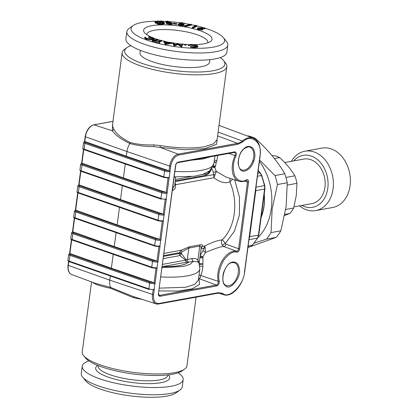 <?xml version="1.0" encoding="UTF-8"?>
<svg xmlns="http://www.w3.org/2000/svg" width="418" height="418" viewBox="0 0 418 418"><rect width="100%" height="100%" fill="white"/><g stroke="black" fill="none" stroke-linecap="round" stroke-linejoin="round"><path stroke-width="0.63" d="M183.131 24.526L181.198 23.711L179.244 23.549L180.435 22.556L184.301 23.121L181.051 22.87L180.409 23.418L181.469 23.528C183.23 23.826 184.087 24.207 184.04 24.672C183.742 25.137 182.614 25.252 180.665 25.002L178.131 24.004L180.79 24.803L183.136 24.49M183.957 25.299L183.946 25.393C183.643 25.864 182.52 25.973 180.571 25.728L178.037 24.73L178.131 24.004M209.893 59.643L209.559 62.151A35.081 9.029 -172.4 0 1 201.246 66.713A35.081 9.029 -172.4 0 1 162.189 64.429A35.081 9.029 -172.4 0 1 140.014 52.872L140.349 50.364M119.48 207.338L117.144 224.874L159.869 239.399L156.003 238.903L76.337 211.194C75.214 210.761 74.994 210.406 75.674 210.118L75.392 210.369M117.144 224.874L75.674 210.118L77.978 192.86M162.278 221.336L158.265 220.829A0.752 0.455 -70.8 0 0 158.417 220.84L162.278 221.336L163.245 220.955L164.07 214.972A3.772 0.972 -172.4 0 1 158.798 214.424L79.133 186.715A0.752 0.455 -70.8 0 1 79.713 185.905C78.589 185.472 78.365 185.117 79.049 184.824L78.767 185.08M162.273 221.368L159.869 239.399L160.7 240.042A0.752 0.57 79.7 0 1 160.695 240.261L160.7 240.042M165.167 199.689L163.239 214.11L159.378 213.614A0.752 0.455 109.2 0 0 158.798 214.424L158.025 220.202A3.772 0.972 7.6 0 0 163.302 220.751A0.752 0.57 79.7 0 1 163.245 220.955M122.375 185.665L120.52 199.579L163.239 214.11L164.075 214.753A0.752 0.57 79.7 0 1 164.07 214.972L164.075 214.753M81.641 171.453A0.752 0.455 -70.8 0 1 81.489 171.443L161.155 199.151A0.752 0.455 -70.8 0 0 161.306 199.161L161.155 199.151A0.752 0.455 -70.8 0 1 160.92 198.529A3.772 0.972 7.6 0 0 166.192 199.072A0.752 0.57 79.7 0 1 166.139 199.276L166.965 193.294A3.772 0.972 -172.4 0 1 161.688 192.745L82.022 165.037A0.752 0.455 -70.8 0 1 82.607 164.227C81.479 163.799 81.259 163.438 81.938 163.151L81.662 163.401M165.167 199.658L166.139 199.276M120.52 199.579L79.049 184.824L80.867 171.181M84.535 149.775A0.752 0.455 -70.8 0 1 84.384 149.764L164.049 177.472A0.752 0.455 -70.8 0 0 164.201 177.483L168.062 177.979L169.227 177.373L169.995 171.589L169.024 170.753L165.162 170.257A0.752 0.455 109.2 0 0 164.582 171.072A3.772 0.972 7.6 0 0 169.854 171.615A0.752 0.57 -100.3 0 0 169.86 171.396M168.057 178.011L166.134 192.432L162.273 191.935A0.752 0.455 109.2 0 0 161.688 192.745L160.92 198.529L81.254 170.816A3.772 0.972 -172.4 0 1 79.942 169.875L80.716 164.096A3.772 0.972 7.6 0 0 82.022 165.037L81.254 170.816A0.752 0.455 -70.8 0 0 81.489 171.443C80.272 170.972 79.76 170.45 79.942 169.875M125.269 163.987L123.409 177.906L166.134 192.432L166.965 193.074A0.752 0.57 79.7 0 1 166.965 193.294L166.965 193.074M82.832 148.202L83.605 142.418A3.772 0.972 7.6 0 0 84.917 143.358L84.143 149.142A3.772 0.972 -172.4 0 1 82.832 148.202C82.649 148.771 83.166 149.294 84.384 149.764A0.752 0.455 -70.8 0 1 84.143 149.142L163.809 176.851A0.752 0.455 -70.8 0 0 164.049 177.472L168.062 177.979M123.409 177.906L81.944 163.151M72.502 232.047L72.784 231.791L72.502 232.047M72.565 231.781L71.556 232.742A3.772 0.972 7.6 0 0 72.863 233.683A0.752 0.455 -70.8 0 1 73.448 232.873C72.319 232.439 72.1 232.079 72.784 231.791L74.603 218.149M69.592 261.772A0.752 0.455 -70.8 0 1 69.44 261.762L149.106 289.47A0.752 0.455 -70.8 0 0 149.257 289.481L149.106 289.47A0.752 0.455 -70.8 0 1 148.865 288.848L149.639 283.07L69.973 255.361A0.752 0.455 -70.8 0 1 70.553 254.546C69.43 254.118 69.205 253.757 69.89 253.47L69.607 253.726M153.119 289.977L154.09 289.601A0.752 0.57 -100.3 0 0 154.143 289.397A3.772 0.972 -172.4 0 1 148.865 288.848L69.2 261.14A3.772 0.972 -172.4 0 1 67.888 260.2C67.857 260.963 68.369 261.485 69.44 261.762A0.752 0.455 -70.8 0 1 69.2 261.14L69.973 255.361A3.772 0.972 7.6 0 1 68.662 254.416L69.67 253.454M158.244 304.011A11.098 6.678 -70.8 0 1 156.097 303.891L132.668 296.31L110.692 287.443L110.807 288.352C102.175 286.56 96.386 284.768 93.444 282.991L93.449 282.636M68.536 261.344L68.024 265.2L68.275 265.383L109.767 280.149A12.07 7.263 -70.8 0 0 110.692 287.443L95.252 283.31L71.692 274.532A11.098 6.678 109.2 0 1 68.275 265.383L68.798 261.496M156.008 268.335L154.08 282.756L150.219 282.255A0.752 0.455 109.2 0 0 149.639 283.07A3.772 0.972 -172.4 0 0 154.911 283.613L154.916 283.394A0.752 0.57 79.7 0 1 154.911 283.613L154.09 289.601M113.215 254.306L111.36 268.225L154.08 282.751L154.916 283.394M72.481 240.099A0.752 0.455 -70.8 0 1 72.33 240.089A0.752 0.455 -70.8 0 1 72.095 239.462L151.76 267.17A0.752 0.455 -70.8 0 0 151.995 267.797A0.752 0.455 -70.8 0 0 152.147 267.807L156.217 268.319M156.008 268.299L157.032 267.719A0.752 0.57 79.7 0 1 156.98 267.922M111.36 268.225L69.89 253.47L71.708 239.827M198.331 28.288L198.675 28.074L199.125 28.811L201.727 29.014L201.277 28.278L198.675 28.074L198.602 28.602M161.729 21.052L161.395 21.37L163.997 22.306L164.52 22.959L161.907 23.701L159.18 23.492L158.72 24.563L157.899 24.411L158.365 23.34L155.58 22.379L155.48 23.1L154.963 22.42L155.057 21.694L157.664 20.968L160.611 21.213L160.92 20.9L161.729 21.052L161.677 21.433M159.18 23.492L158.72 24.563M154.258 39.391L154.352 38.681L152.951 39.329L146.253 38.493L144.743 37.239L145.626 37.374L146.854 38.399L152.33 39.067L153.422 38.545L152.142 37.604L152.047 38.325L148.761 37.625L148.724 36.653L152.769 37.531L154.346 38.696L154.252 39.417L152.857 40.05L146.159 39.214L144.649 37.96M195.326 25.31L196.935 25.697L196.836 26.418L193.168 28.1L192.353 27.907L192.452 27.18L195.76 25.665L194.48 25.357L195.326 25.31M172.195 24.009L171.939 24.479L169.86 24.599L166.343 23.648L166.38 22.75L167.602 22.358L165.909 21.731L165.81 22.457L165.909 21.731C165.815 21.334 166.5 21.172 167.963 21.245L170.962 22.07L170.92 22.938M170.962 22.07L170.142 22.525L172.294 23.288L171.939 24.479M172.294 23.288L172.038 23.758L169.959 23.878L166.442 22.922L166.343 23.648M232.68 262.055C236.531 261.694 238.772 264.103 239.415 269.291C241.489 277.202 229.863 291.273 225.71 285.886C222.862 284.329 222.099 279.971 223.426 272.818C226.206 265.952 229.289 262.363 232.68 262.055A0.752 0.57 -100.3 0 1 232.246 262.598L234.435 262.739A12.07 7.263 -70.8 0 1 238.338 269.187A12.07 7.263 -70.8 0 1 234.843 281.361A12.07 7.263 -70.8 0 1 226.509 285.541A12.07 7.263 -70.8 0 1 226.321 285.473L225.71 285.886M171.145 42.474L172.101 42.667L172.002 43.388L165.288 44.47L163.767 41.743L163.866 41.016L164.781 41.204L165.314 42.103L168.997 42.84L171.145 42.474M201.324 247.001L202.16 246.416C203.07 245.167 202.484 244.619 200.405 244.76L189.474 246.751L180.999 250.304L182.081 251.756L181.469 252.77L179.453 252.718L179.348 253.486A2.262 1.709 -100.3 0 0 179.897 255.586L185.639 260.168L186.047 259.604L181.365 253.538L179.897 255.586L163.25 258.617M182.081 251.756L188.842 248.046L187.321 259.453A7.545 1.944 -172.4 0 1 186.047 259.604A2.262 1.348 86.2 0 0 186.752 262.175A9.227 2.377 7.6 0 0 188.309 261.992L188.231 262.295A41.304 10.628 -172.4 0 1 163.95 266.621L162.821 266.527L186.752 262.175M246.74 180.247L247.493 182.128L238.6 248.783L225.939 244.117C225.568 245.674 224.884 246.489 223.881 246.552L222.13 245.042L225.26 243.511C223.75 241.16 222.705 239.942 222.115 239.859C217.585 240.397 211.816 242.435 204.815 245.967L205.562 252.472C211.895 249.76 217.182 247.848 221.42 246.735L223.881 246.552L236.515 251.218L237.33 252.242C238.526 251.72 239.295 250.607 239.645 248.893L238.6 248.783C238.25 250.372 237.555 251.181 236.515 251.218A20.148 12.127 -70.8 0 0 222.402 260.388A20.148 12.127 -70.8 0 0 218.217 281.324L200.666 275.525C201.727 273.325 202.464 270.279 202.871 266.376L202.949 257.007L199.987 256.871M244.337 181.146L248.538 182.232C248.642 180.56 248.14 179.677 247.028 179.583L245.972 180.346M253.878 160.904C251.788 166.589 248.767 169.959 244.828 171.014C241.348 171.955 239.091 169.337 238.056 163.166C238.621 156.149 240.611 151.29 244.028 148.599C247.007 145.772 249.995 145.668 252.984 148.296C255.199 152.173 255.492 156.374 253.878 160.904L252.801 160.799A12.07 7.263 -70.8 0 1 244.358 170.089A12.07 7.263 -70.8 0 1 241.933 169.933C236.107 168.935 237.623 152.821 244.687 148.374C247.717 146.838 249.441 146.425 249.865 147.131A12.07 7.263 -70.8 0 1 252.801 160.799M255.492 190.775A1.5 0.387 -172.4 0 1 255.8 190.655L252.796 213.175L252.32 214.465L252.733 213.687L252.456 213.436L255.842 186.951M178.11 43.43L181.339 45.515L182.185 43.932L183.047 44.036L181.809 46.226L178.005 43.838L174.431 45.316L172.968 42.793L173.851 42.902L174.75 44.689L178.11 43.43M205.113 28.1L201.063 28.011L202.955 28.915L202.861 29.641L202.349 29.955L198.503 29.647L197.353 28.91L197.448 28.189L197.96 27.854L204.789 27.849L205.019 28.821L202.923 28.779M202.955 28.915L202.448 29.234L202.349 29.955M179.484 300.202L188.21 298.609M110.807 288.352L133.598 297.741L142.407 299.46M196.084 297.177L186.924 365.807A52.809 13.59 -172.4 0 1 184.557 369.141A52.809 13.59 -172.4 0 1 123.838 370.897A52.809 13.59 -172.4 0 1 83.652 355.681A52.809 13.59 -172.4 0 1 82.242 351.841L91.568 281.936M93.078 282.5L93.444 282.991M139.889 299.142L139.936 298.661M185.247 26.726L184.348 26.553L184.442 25.827L190.608 24.207L191.512 24.385L191.418 25.106L185.247 26.726L185.341 26L184.442 25.827M248.956 239.676L249.656 236.724L249.311 236.985L252.32 214.465L252.796 213.175M261.25 216.467A41.492 31.371 -100.3 0 0 263.93 205.922A41.492 31.371 -100.3 0 0 264.176 194.532M199.12 264.233C199.909 264.557 201.1 264.463 202.688 263.957L199.093 263.528L197.939 259.808L197.949 261.872L193.168 261.407L191.752 258.648L187.321 259.453A2.262 1.709 -100.3 0 0 188.309 261.992M157.899 41.857L155.334 41.189L157.095 41.648L160.81 40.243L161.614 40.452L157.899 41.857M172.587 188.664L174.661 185.55L175.591 178.606L175.325 176.945M209.381 171.051A7.545 5.706 79.7 0 1 206.67 173.763A2.262 1.709 -100.3 0 0 205.64 175.314C207.6 174.876 209.282 173.345 210.677 170.722M100.289 389.064L99.453 388.766M184.557 369.141L182.128 370.87A50.547 13.01 -172.4 0 1 124.01 372.548A50.547 13.01 -172.4 0 1 85.544 357.98L83.652 355.681M214.194 161.463L216.221 162.508L216.984 160.596L217.548 155.439M216.984 160.596L214.366 160.172M159.707 22.06L156.201 22.217M158.041 21.224L155.977 21.814L156.416 22.373L158.579 23.136L160.376 21.422L158.041 21.224L157.947 21.945M173.444 23.074L173.402 23.993L173.444 23.074L176.83 23.627L176.73 24.348L173.402 23.993M130.933 45.698A50.547 13.01 7.6 0 0 126.957 47.631L124.522 49.361A52.809 13.59 7.6 0 0 122.155 52.694A52.809 13.59 7.6 0 0 163.751 71.755A52.809 13.59 7.6 0 0 226.838 66.661A52.809 13.59 7.6 0 0 225.427 62.82L223.536 60.521A50.547 13.01 7.6 0 0 220.202 57.611M126.957 47.631A50.547 13.01 7.6 0 0 164.504 69.069A50.547 13.01 7.6 0 0 223.536 60.521M165.162 170.257L85.497 142.548C84.373 142.12 84.149 141.759 84.833 141.472L126.304 156.227L126.931 151.53A12.07 7.263 -70.8 0 1 129.893 143.531C136.963 145.506 144.915 146.525 153.74 146.593L160.037 147.382L160.376 145.574L153.991 144.91C145.056 145.171 137.146 144.377 130.264 142.528L129.893 143.531C121.372 139.46 115.509 135.213 112.311 130.782L113.936 129.418C116.502 134.006 121.946 138.374 130.264 142.528M159.875 246.244L158.903 246.625L155.041 246.129A0.752 0.455 -70.8 0 1 154.89 246.118A0.752 0.455 -70.8 0 1 154.65 245.497A3.772 0.972 7.6 0 0 159.927 246.04A0.752 0.57 79.7 0 1 159.875 246.244L160.695 240.261A3.772 0.972 -172.4 0 1 155.423 239.713L75.757 212.004A0.752 0.455 -70.8 0 1 76.337 211.194M158.944 290.897L177.99 291.069L192.243 288.801L199.59 284.423L198.931 278.592L198.571 278.534M198.931 278.592L199.083 278.634C200.238 278.122 200.765 277.087 200.666 275.525L199.02 274.924M201.042 248.788L202.124 246.458L204.815 245.967L203.859 248.276L205.212 247.806M299.507 205.865A30.174 22.812 -100.3 0 0 315.705 210.583A30.174 22.812 -100.3 0 0 332.749 176.809A30.174 22.812 -100.3 0 0 304.9 151.206A30.174 22.812 -100.3 0 0 291.403 161.332M315.705 210.583L332.707 207.49A30.174 22.812 -100.3 0 0 349.751 173.716A30.174 22.812 -100.3 0 0 321.902 148.113L304.9 151.206M172.101 42.667L165.387 43.744L165.288 44.47M165.387 43.744L163.866 41.016M161.614 40.452L161.52 41.173L158.976 42.14M163.945 253.407L180.999 250.304L179.453 252.718L163.657 255.597M153.103 38.869L152.047 38.325M277.447 184.531L272.139 208.948L271.036 232.601L280.839 230.814L286.152 206.398L287.255 182.75L277.447 184.531A58.468 44.203 -100.3 0 0 274.955 175.555L284.762 173.768C277.766 161.515 267.912 149.707 255.189 138.332L254.081 138.536M222.13 245.042C221.206 242.952 221.206 241.223 222.115 239.859C235.287 227.512 238.72 201.789 229.843 181.955L230.052 178.345M152.142 37.604L148.86 36.899L148.761 37.625M172.362 190.352L172.838 190.268C175.037 189.422 175.931 187.567 175.529 184.704L175.1 182.269M246.73 180.242L246.39 180.278C243.809 181.637 241.327 181.955 238.96 181.229L225.966 177.023L216.383 171.38L213.922 177.713L175.529 184.704L174.839 184.239M199.872 257.718L203.043 257.974M159.671 42.317L159.571 43.044L159.174 43.19L154.838 42.061L154.937 41.34M284.637 215.479L289.831 213.514L284.841 214.418M157.983 40.222L153.014 41.539L152.277 41.319L152.371 40.593L157.34 39.276L158.077 39.501L157.983 40.222M158.077 39.501L153.113 40.818L153.014 41.539M155.58 22.379L155.057 21.694M163.166 22.311L161.181 21.579L159.399 23.288L161.489 23.445L163.605 22.865L163.166 22.311L163.072 23.032L161.087 22.3L159.974 23.361M161.181 21.579L161.087 22.3M211.053 156.619L202.934 158.96L191.402 160.198M186.114 44.444L184.646 44.345L186.114 44.444L186.036 45.217L184.563 44.972M184.547 45.066L184.631 44.287L184.531 45.013M247.456 136.002L248.135 135.881A58.468 44.203 -100.3 0 1 255.189 138.332M161.907 23.701L161.813 24.422L159.08 24.213M184.301 23.121L184.139 24.056L183.121 23.91M180.665 25.002L180.571 25.728M213.023 166.563L214.815 167.341L215.469 166.333L216.221 162.508L214.105 162.095M212.522 167.513L214.815 167.341A20.555 12.373 -70.8 0 0 216.383 171.38L213.452 172.493L213.922 177.713C219.842 182.295 225.145 183.706 229.843 181.955L232.727 179.212M176.83 23.627L173.496 23.272M188.382 44.81L191.287 44.355L195.284 44.857L197.547 45.792L197.923 46.346L194.892 47.062L190.571 46.461L194.542 46.806L196.967 46.226L196.653 45.755L191.559 44.595L188.382 44.81L188.283 45.536L191.465 45.316L196.638 46.544M201.387 29.067L198.576 28.795M183.047 44.036L181.569 46.931L177.906 44.559L174.186 46.017L172.869 43.514L172.968 42.793M169.995 171.589L170.722 166.171C171.939 160.12 174.604 156.416 178.7 155.052L238.067 144.247L243.004 141.775C251.15 132.95 263.079 143.175 259.928 156.28L244.504 271.888C244.227 284.47 228.907 299.654 222.768 293.426L218.264 292.673L158.897 303.484C154.963 303.583 153.187 300.688 153.558 294.789L109.767 280.149L110.326 275.985M159.268 42.469L159.174 43.19M196.653 45.755L196.554 46.476M165.596 43.785L165.497 44.512M289.831 213.514A32.818 24.808 -100.3 0 0 293.655 208.039L296.284 195.509L296.952 183.335A32.818 24.808 -100.3 0 0 294.862 175.806C291.132 169.53 286.069 163.459 279.663 157.591A32.818 24.808 -100.3 0 0 273.748 155.533L272.202 155.815M181.809 46.226L181.715 46.947M181.663 46.205L181.569 46.931M197.923 46.346L197.824 47.067L194.793 47.783L190.477 47.182L190.571 46.461M194.892 47.062L194.793 47.783M83.762 149.508L81.938 163.151M166.014 43.357L168.376 42.95L165.455 42.37L166.014 43.357M301.812 205.447A26.402 19.959 -100.3 0 0 325.904 195.425A26.402 19.959 -100.3 0 0 319.786 161.797A26.402 19.959 -100.3 0 0 293.702 160.914M146.253 38.493L146.159 39.214M144.607 38.08L144.743 37.239M191.512 24.385L185.341 26M178.005 43.838L177.906 44.559M174.431 45.316L174.337 46.037M116.11 232.627L114.25 246.547L156.975 261.078L153.113 260.581L73.448 232.873M158.897 246.657L156.975 261.078L157.805 261.72A0.752 0.57 79.7 0 1 157.805 261.94L157.805 261.72M169.091 22.353L167.811 22.201M170.116 22.097L168.114 21.485L166.787 21.793L168.804 22.342L170.063 22.185M168.114 21.485L168.02 22.211M166.374 22.786L165.81 22.457M84.833 141.472L84.551 141.728M168.992 22.567L167.32 22.99L169.786 23.643L171.432 23.236L168.992 22.567L168.898 23.293L167.864 23.298M213.17 166.233L215.139 166.97M93.527 386.284L93.794 386.41M153.113 40.818L152.371 40.593M88.877 360.891A50.923 13.104 7.6 0 0 82.231 366.178A50.923 13.104 7.6 0 0 130.97 385.903A50.923 13.104 7.6 0 0 183.178 379.649A50.923 13.104 7.6 0 0 178.146 372.804M82.231 366.178L81.264 373.405A50.923 13.104 7.6 0 0 82.628 377.109A50.923 13.104 7.6 0 0 130.003 393.129A50.923 13.104 7.6 0 0 179.928 390.088A50.923 13.104 7.6 0 0 182.211 386.875L183.178 379.649M185.535 44.606L185.44 45.327M202.448 29.234L198.597 28.926L198.503 29.647M247.921 247.498L276.282 237.34L266.475 239.127A58.468 44.203 -100.3 0 0 271.036 232.601M276.282 237.34A58.468 44.203 -100.3 0 0 280.839 230.814M285.922 177.431L294.862 175.806M279.663 157.591L274.412 158.547M199.261 262.305L199.109 263.413M151.154 37.045A34.511 8.883 -172.4 0 1 144.534 32.693A34.511 8.883 -172.4 0 1 151.791 25.697A34.511 8.883 -172.4 0 1 194.391 28.973A34.511 8.883 -172.4 0 1 210.484 41.497A34.511 8.883 -172.4 0 1 194.349 44.648M188.8 44.601A34.511 8.883 -172.4 0 1 186.13 44.47M184.62 44.371A34.511 8.883 -172.4 0 1 183.021 44.251M182.06 44.167A34.511 8.883 -172.4 0 1 178.705 43.812M177.3 43.639A34.511 8.883 -172.4 0 1 173.987 43.174M172.937 43.007A34.511 8.883 -172.4 0 1 172.075 42.861M170.492 42.584A34.511 8.883 -172.4 0 1 164.922 41.439M163.84 41.183A34.511 8.883 -172.4 0 1 161.594 40.614M160.564 40.337A34.511 8.883 -172.4 0 1 158.061 39.605M157.173 39.323A34.511 8.883 -172.4 0 1 154.174 38.284M146.859 34.715A30.744 7.911 -172.4 0 1 146.87 34.297A30.744 7.911 -172.4 0 1 154.153 30.3A30.744 7.911 -172.4 0 1 188.382 32.301A30.744 7.911 -172.4 0 1 207.814 42.427A30.744 7.911 -172.4 0 1 207.715 42.835M169.959 23.878L169.86 24.599M114.25 246.547L72.784 231.791M158.819 23.842L157.994 23.69M122.155 52.694L112.416 125.661L113.936 129.418M202.871 266.376L199.83 266.073M97.676 365.395L97.363 365.614A37.343 9.609 7.6 0 0 131.43 382.439A37.343 9.609 7.6 0 0 168.72 375.134L168.475 374.841M181.051 22.87L180.968 23.465M181.198 23.711L181.104 24.432L179.15 24.275L179.244 23.549M296.952 183.335L287.318 185.09M203.033 250.581L205.562 252.472A20.555 12.373 -70.8 0 0 202.949 257.007L200.133 255.612L203.033 250.581L203.859 248.276L201.063 248.783M152.951 39.329L152.857 40.05M200.405 244.76A2.262 1.709 -100.3 0 0 199.773 246.061L201.272 247.216M211.628 168.825L209.867 171.824L207.391 173.543A6.359 3.825 -70.8 0 1 206.67 173.763L202.187 174.578M226.838 66.661L217.104 139.628L213.561 143.829L204.569 146.697C192.745 148.662 178.011 148.291 160.376 145.574M75.376 218.421A0.752 0.455 -70.8 0 1 75.224 218.41L154.89 246.118L158.903 246.625M259.594 160.016L274.955 175.555M182.624 24.814L181.104 24.432M196.935 25.697L193.262 27.379L193.168 28.1M184.233 23.335L184.139 24.056M293.974 206.873L311.927 203.603A22.629 17.112 -100.3 0 0 324.943 187.274A22.629 17.112 -100.3 0 0 303.818 159.07L284.705 162.55M160.81 276.909A52.809 13.59 7.6 0 0 199.846 268.983L198.973 263.1L197.949 261.872M201.277 28.278L201.178 28.999M250.304 246.636A1.51 0.982 -109.3 0 1 250.178 246.693L252.404 245.178L257.76 237.926L258.789 234.932A1.51 0.387 -172.4 0 1 258.428 235.125L264.578 189.056L255.8 190.655L255.962 187.165L264.411 185.629A7.545 5.706 79.7 0 1 264.578 189.056A1.51 0.387 -172.4 0 0 264.934 188.858L264.777 185.582L264.411 185.629A61.483 46.482 79.7 0 0 261.402 175.523L261.783 175.534L260.346 173.031A1.51 0.59 140.2 0 0 259.928 172.942L257.817 173.329M98.282 365.635L98.22 366.105A35.081 9.029 7.6 0 0 131.801 379.696A35.081 9.029 7.6 0 0 167.764 375.385L167.827 374.915M266.475 239.127L254.092 243.182M258.01 237.476A52.051 39.355 -100.3 0 0 271.287 208.801A52.051 39.355 -100.3 0 0 259.416 161.343M82.628 377.109L85.784 380.944A47.15 12.132 7.6 0 0 129.653 395.778A47.15 12.132 7.6 0 0 175.879 392.967L179.928 390.088M166.38 43.294L165.925 43.206M191.559 44.595L191.465 45.316M193.262 27.379L192.452 27.18M244.64 148.186L244.028 148.599M126.304 156.227L169.024 170.753M174.285 45.296L174.186 46.017M205.102 28.205A47.15 12.132 -172.4 0 1 223.296 37.557L226.451 41.392A50.923 13.104 -172.4 0 1 227.815 45.097L226.854 52.323A50.923 13.104 -172.4 0 1 174.646 58.577A50.923 13.104 -172.4 0 1 125.902 38.853L126.868 31.627A50.923 13.104 -172.4 0 1 129.152 28.414L133.206 25.535A47.15 12.132 -172.4 0 1 142.256 22.379A47.15 12.132 -172.4 0 1 155.642 21.219M198.597 28.926L197.448 28.189M170.769 23.643L168.898 23.293M287.255 182.75A58.468 44.203 -100.3 0 0 284.762 173.768M214.925 175.027L213.692 174.599L175.189 181.611M161.703 21.261A47.15 12.132 -172.4 0 1 165.988 21.438M170.45 21.752A47.15 12.132 -172.4 0 1 180.121 22.818M184.26 23.434A47.15 12.132 -172.4 0 1 189.819 24.416M191.465 24.746A47.15 12.132 -172.4 0 1 194.474 25.388M196.899 25.953A47.15 12.132 -172.4 0 1 203.859 27.823M223.296 37.557A47.15 12.132 -172.4 0 1 176.218 46.779A47.15 12.132 -172.4 0 1 133.206 25.535M194.699 26.151L194.38 26.078L194.48 25.357M164.52 22.959L164.42 23.685L161.813 24.422M158.27 24.061L155.48 23.1M188.508 261.955A41.304 10.628 -172.4 0 1 162.821 266.527M186.099 44.543L186.015 45.165M199.846 268.983L198.351 280.18L194.804 284.381L185.817 287.25L159.31 288.138M261.109 217.527A42.432 32.081 -100.3 0 0 264.035 206.278A42.432 32.081 -100.3 0 0 264.239 194.083M189.234 44.977L189.135 45.698M213.358 165.758L215.469 166.333M201.33 246.991L202.16 246.416M201.727 29.014L202.072 28.795M285.703 209.486L293.655 208.039M227.815 45.097A50.923 13.104 -172.4 0 1 175.607 51.351A50.923 13.104 -172.4 0 1 126.868 31.627M163.553 256.365L179.348 253.486A2.262 0.58 7.6 0 1 181.365 253.538L181.469 252.77M219.001 125.405L253.183 138.139A21.658 13.031 109.2 0 0 242.32 140.97L218.107 132.13M160.841 240.235L163.443 220.725M164.211 214.946L166.333 199.046M159.378 213.614L79.713 185.905M77.821 185.775A3.772 0.972 7.6 0 0 79.133 186.715L78.359 192.494A3.772 0.972 -172.4 0 1 77.048 191.554L77.821 185.775L78.83 184.813M78.751 193.132A0.752 0.455 -70.8 0 1 78.6 193.121A0.752 0.455 -70.8 0 1 78.359 192.494L158.025 220.202A0.752 0.455 -70.8 0 0 158.265 220.829L78.6 193.121C77.382 192.651 76.865 192.128 77.048 191.554M167.106 193.268L169.227 177.373M162.273 191.935L82.607 164.227M153.113 260.581A0.752 0.455 109.2 0 0 152.528 261.391L151.76 267.17A3.772 0.972 7.6 0 0 157.032 267.719L157.805 261.94A3.772 0.972 -172.4 0 1 152.528 261.391L72.863 233.683L72.095 239.462A3.772 0.972 -172.4 0 1 70.783 238.521L71.556 232.742M155.052 283.592L157.173 267.692M150.219 282.255L70.553 254.546M247.028 179.583C242.409 182.525 238.328 181.307 234.78 175.931C232.533 168.982 232.92 162.341 235.945 156.013C236.74 153.437 236.316 152.053 234.686 151.854L177.99 162.174C176.704 162.602 175.874 163.762 175.492 165.659L158.427 293.551C158.307 295.395 158.866 296.305 160.094 296.273L216.79 285.954C218.562 285.133 219.382 283.519 219.257 281.115C217.809 275.603 219.215 268.774 223.478 260.639C228.672 253.674 233.291 250.873 237.33 252.242M219.257 281.115A0.752 0.428 167.7 0 1 218.217 281.324A2.482 1.494 -70.8 0 1 216.331 285.034L159.634 295.354L158.83 295.056M178.7 155.052A0.752 0.57 -100.3 0 0 178.24 154.137L160.037 147.382L184.495 149.754L204.757 148.662L216.545 144.335L217.36 137.7M170.722 166.171L169.677 166.066A11.098 6.678 -70.8 0 1 178.24 154.137L237.607 143.332L217.6 135.907M157.947 261.914L160.068 246.014M153.558 294.789L154.284 289.371M239.645 248.893L248.538 182.232M244.504 271.888L244.682 271.789C243.25 285.306 231.562 297.919 223.531 294.653L218.771 293.117M253.183 138.139C258.732 140.725 261.036 146.739 260.106 156.18L259.928 156.28M257.76 237.926A1.51 0.752 -148.7 0 1 257.404 238.14A61.483 46.482 79.7 0 1 252.085 245.35A7.545 5.706 79.7 0 1 250.084 246.719L247.973 247.101M252.66 214.204L249.656 236.724L258.428 235.125A7.545 5.706 79.7 0 1 257.404 238.14L248.966 239.676M189.474 246.751L188.842 248.046L199.773 246.061L197.939 259.808C196.079 258.507 194.02 258.115 191.752 258.648M175.476 179.442L191 176.615M73.678 216.843C73.641 217.606 74.158 218.128 75.224 218.41A0.752 0.455 -70.8 0 1 74.984 217.783A3.772 0.972 -172.4 0 1 73.678 216.843L74.446 211.064A3.772 0.972 7.6 0 0 75.757 212.004L74.984 217.783L154.65 245.497L155.423 239.713A0.752 0.455 109.2 0 1 156.003 238.903M252.404 245.178A1.51 0.852 -138.2 0 1 252.085 245.35L248.114 246.071M169.05 170.763L169.677 166.066L126.931 151.53L85.439 136.764L84.812 141.467M218.264 292.673A0.752 0.57 79.7 0 1 217.83 293.222L158.464 304.027L156.097 303.891A11.098 6.678 -70.8 0 1 152.513 294.685L153.14 290.014M158.897 303.484A0.752 0.57 79.7 0 1 158.464 304.027M85.497 142.548A0.752 0.455 -70.8 0 0 84.917 143.358L164.582 171.072L163.809 176.851A3.772 0.972 7.6 0 0 169.086 177.399A0.752 0.57 79.7 0 1 169.034 177.598M153.74 146.593L153.991 144.91M214.93 155.914L213.922 163.485A52.809 13.59 -172.4 0 1 174.886 171.411M257.431 176.244L261.402 175.523A7.545 5.706 -100.3 0 0 259.928 172.942L258.152 170.821M175.492 165.659L175.67 165.559C176.177 163.699 176.809 162.754 177.556 162.722L234.508 152.408A2.482 1.494 -70.8 0 1 235 155.569A20.148 12.127 -70.8 0 0 238.96 181.229M175.67 165.559L158.427 293.551M234.686 151.854A0.752 0.57 79.7 0 1 234.252 152.398M177.99 162.174A0.752 0.57 79.7 0 1 177.556 162.722M174.107 177.258L172.592 188.659L172.838 190.268M219.471 293.133L221.911 293.922A21.658 13.031 109.2 0 0 223.531 294.653M228.792 153.39L235.945 156.013M174.186 176.898A2.262 1.709 -100.3 0 0 174.113 177.258A7.545 1.944 7.6 0 0 175.22 176.939M162.482 264.385L185.639 260.168A2.262 1.709 -100.3 0 0 186.653 262.185M84.53 141.483L85.183 136.581L85.439 136.764A11.098 6.678 109.2 0 1 94.003 124.836L112.311 130.782L112.641 124M112.991 121.382L94.003 124.836A0.752 0.57 79.7 0 0 93.778 124.82C89.353 126.179 86.489 130.097 85.183 136.581M188.231 262.295L193.168 261.407L190.211 264.291L183.497 266.48L162.043 267.661M162.142 266.95L163.95 266.621M243.004 141.775A0.752 0.428 -129.5 0 0 242.32 140.97A16.062 9.666 -70.8 0 1 237.607 143.332A0.752 0.57 -100.3 0 1 238.067 144.247M188.429 262.07A2.262 1.709 -100.3 0 0 188.737 262.217M160.094 296.273A0.752 0.57 -100.3 0 0 159.634 295.354A2.482 1.494 -70.8 0 1 159.117 295.317L158.605 293.452M216.79 285.954A0.752 0.57 -100.3 0 0 216.331 285.034L199.083 278.634M133.598 297.741L133.718 296.639M175.294 180.842L205.64 175.314M211.848 168.538L213.452 172.493M225.939 244.117L225.26 243.511L234.456 231.185L239.399 215.098L239.477 197.239L234.67 179.839M217.83 293.222L220.709 293.379A16.062 9.666 -70.8 0 1 221.911 293.922L222.768 293.426M77.696 192.703L75.371 210.129M80.716 164.096L81.724 163.135M80.59 171.025L78.746 184.84M70.783 238.521C70.746 239.284 71.264 239.807 72.33 240.089L151.995 267.797L156.217 268.314M172.268 24.207L172.362 23.486M258.789 234.932L264.934 188.858M260.106 156.18L244.682 271.789M67.888 260.2L68.662 254.416M226.337 285.478C219.184 283.974 224.168 263.042 232.246 262.598M74.326 217.992L72.481 231.802M68.024 265.2C67.585 270.153 68.808 273.262 71.692 274.532M174.154 176.898L194.276 176.244L203.179 174.259L209.893 170.633L213.922 163.485M71.431 239.666L69.587 253.48M83.605 142.418L84.614 141.456M199.25 262.363L201.283 247.048M112.996 121.324L93.778 124.82M75.454 210.102L74.446 211.064M264.777 185.582L261.783 175.534M83.48 149.346L81.641 163.161M258.199 170.455L260.346 173.031"/></g></svg>
